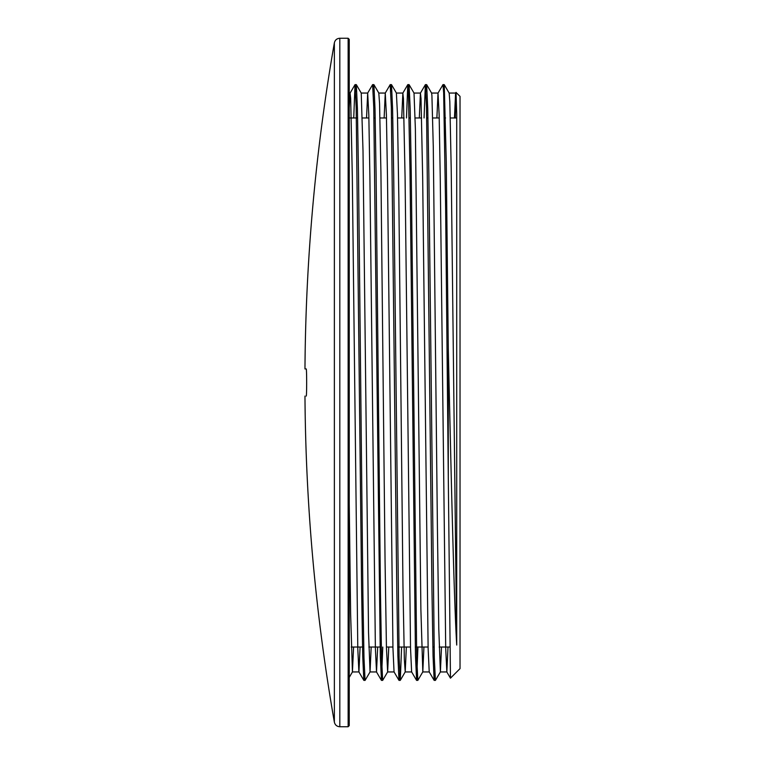 <?xml version="1.0" encoding="UTF-8"?>
<svg xmlns="http://www.w3.org/2000/svg" width="765" height="765" viewBox="0 0 765 765"><rect width="100%" height="100%" fill="white"/><g stroke="black" fill="none" stroke-linecap="round" stroke-linejoin="round"><path stroke-width="1.15" d="M448.28 348.371L446.263 161.721L444.255 84.686L449.179 93.11L449.82 101.688L451.197 168.271L456.715 645.048C453.855 597.121 451.063 471.479 448.28 348.371L448.28 476.404L450.461 678.163L460.033 668.629L460.033 96.371L455.997 92.402M455.844 93.846L455.28 117.973M456.715 645.048L456.715 114.023L456.036 92.374M448.28 476.394L445.632 208.204L443.652 92.89L442.983 84.638L438.01 93.11L436.882 117.973M434.807 673.334L434.147 680.362L433.057 656.131L431.967 590.637L426.497 107.081L425.359 84.676L424.068 117.973M417.948 647.027L416.609 680.391L415.472 655.978L410.002 170.978L408.367 90.27L407.774 84.666L406.483 117.973M399.636 673.353L398.976 680.334L397.886 655.959L396.796 590.437L391.326 107.062L390.188 84.638L385.264 93.072L384.135 117.973M382.777 647.027L381.448 680.353L380.301 656.045L373.741 107.052L372.603 84.638L367.678 93.072L366.55 117.973M364.475 673.343L363.815 680.324L362.725 656.16L361.625 590.695L356.165 107.052L355.017 84.657L353.736 117.973M456.715 114.023L455.586 93.091L454.467 117.973M448.013 647.027L446.846 671.957L445.708 648.404L440.238 177.021L439.148 114.865L438.01 93.11M434.147 680.362L429.222 671.928L428.123 648.337L422.663 176.992L421.018 98.532L420.425 93.11L419.306 117.973M416.562 680.353L411.627 671.919L410.537 648.194L405.077 176.945L403.432 98.532L402.849 93.091L401.721 117.973M398.976 680.334L394.051 671.899L392.952 648.175L387.492 176.954L386.401 114.855L385.264 93.072M377.68 647.027L376.514 671.928L375.376 648.251L369.906 176.992L368.816 114.846L367.678 93.072M360.095 647.027L358.928 671.938L352.426 671.947L353.593 647.027M363.815 680.324L358.881 671.899L357.791 648.366L352.321 177.021L350.686 98.57L350.093 93.091L349.242 107.913M444.255 84.686L443.595 91.637M426.669 84.666L431.603 93.091L431.909 95.386L433.286 146.937L437.417 527.955L438.794 628.983L440.391 671.928L435.409 680.401L434.319 657.938L428.859 174.583L427.759 109.051L426.669 84.666L426.009 91.647M409.084 84.628L414.018 93.062L415.376 128.845L420.884 609.495L422.806 671.89L417.833 680.362L416.734 657.919L411.274 174.42L410.174 108.907L409.084 84.628L408.434 91.657M401.587 647.027L400.296 680.324L399.148 657.929L393.688 174.257L392.588 108.802L391.498 84.657L390.848 91.657M378.799 93.072L379.555 103.352L380.932 172.718L385.063 561.453L386.44 647.754L387.645 671.919L382.663 680.391L381.572 657.948L380.473 593.965L376.103 174.391L375.013 108.917L373.913 84.686L373.263 91.657M367.716 93.053L361.233 93.053L363.012 150.791L368.529 632.339L370.05 671.928L365.077 680.401L363.987 657.938L362.897 594.013L358.517 174.573L357.427 109.041L356.337 84.666L355.677 91.657M348.132 38.25L349.242 39.359L349.242 725.641L348.132 726.75L348.132 38.25L339.813 38.25C336.887 38.46 335.07 39.99 334.362 42.84L334.362 722.16C335.07 725.01 336.887 726.54 339.813 726.75L339.813 38.25M306.191 396.069L306.21 396.069C306.813 396.729 306.813 368.271 306.191 368.931L304.967 368.931L306.191 368.931M349.242 503.571L350.619 613.492L352.426 671.938M370.05 671.928L371.178 647.027M387.645 671.919L388.763 647.027M402.887 93.053L396.385 93.053L397.465 114.243L398.842 197.533L402.973 586.879L404.35 659.506L405.221 671.89L406.349 647.027M422.806 671.89L423.934 647.027M440.391 671.928L441.51 647.027M349.242 117.973L357.628 117.973M362.39 117.973L368.893 117.973M373.989 117.973L375.204 117.973M379.966 117.973L386.478 117.973M391.575 117.973L392.789 117.973M397.551 117.973L404.054 117.973M409.16 117.973L410.375 117.973M415.137 117.973L421.639 117.973M426.736 117.973L427.96 117.973M432.722 117.973L439.225 117.973M444.322 117.973L445.546 117.973M450.308 117.973L456.715 117.973M456.007 92.383L455.586 93.091M450.461 678.163L446.808 671.919M425.359 84.676L420.425 93.11M407.774 84.666L402.849 93.091M381.4 680.315L376.466 671.89M355.017 84.657L350.093 93.091M444.207 84.619L442.983 84.619M426.621 84.619L425.407 84.619M409.036 84.619L407.822 84.619M391.451 84.619L390.265 84.619M373.875 84.619L372.679 84.619M356.289 84.619L355.065 84.619M435.381 680.381L434.195 680.381M417.833 680.381L416.609 680.381M400.248 680.381L399.024 680.381M382.643 680.381L381.448 680.381M365.048 680.381L363.863 680.381M339.813 726.75L348.132 726.75M334.362 42.84A1974.073 1974.073 0 0 0 304.967 368.921M304.967 396.079A1974.073 1974.073 0 0 0 334.362 722.16M352.474 671.899L349.232 677.427M361.262 93.1L356.337 84.666M378.847 93.11L373.913 84.686M396.433 93.091L391.498 84.657M405.221 671.89L400.296 680.324M351.259 647.027L363.738 647.027M368.835 647.027L381.324 647.027M386.421 647.027L392.923 647.027M397.695 647.027L410.509 647.027M415.271 647.027L428.094 647.027M432.856 647.027L434.08 647.027M439.177 647.027L449.657 647.027M370.011 671.947L376.514 671.947M387.597 671.947L394.08 671.947M405.173 671.947L411.647 671.947M422.758 671.947L429.232 671.947M440.344 671.947L446.846 671.947M349.242 93.053L350.141 93.053M378.799 93.053L385.302 93.053M414.008 93.053L420.473 93.053M431.575 93.053L438.058 93.053M449.141 93.053L455.644 93.053"/></g></svg>
